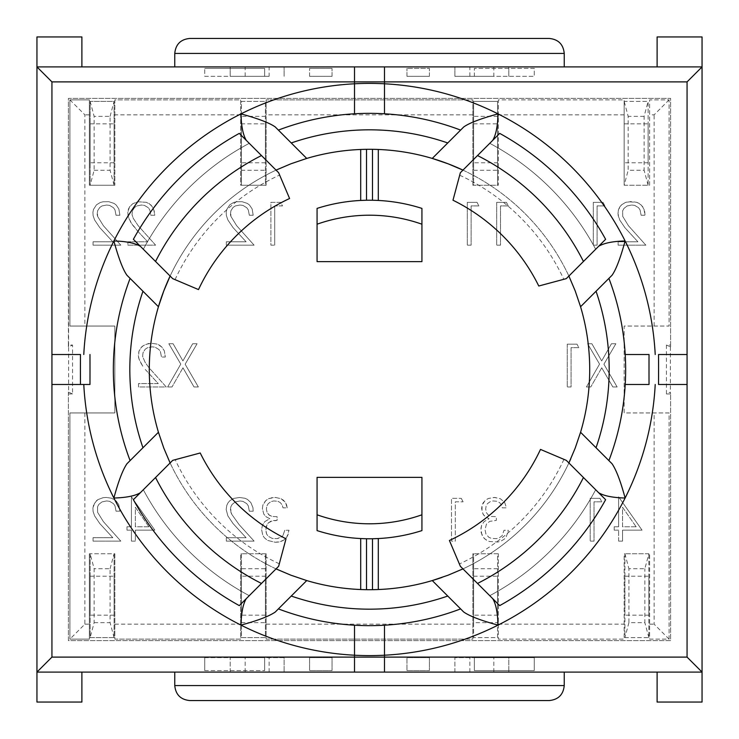 <?xml version="1.0" encoding="UTF-8"?>
<svg xmlns="http://www.w3.org/2000/svg" width="739" height="739" viewBox="0 0 739 739"><rect width="100%" height="100%" fill="white"/><g stroke="black" fill="none" stroke-linecap="round" stroke-linejoin="round"><path stroke-width="0.55" stroke-dasharray="3.69 2.77" d="M269.135 76.32L230.189 76.32L269.135 76.32L269.135 66.907L284.118 66.907L230.189 66.907L269.135 66.907M493.828 76.32L454.882 76.32L493.828 76.32L493.828 66.907L508.811 66.907L454.882 66.907L493.828 66.907M284.118 657.627L230.189 657.627L284.118 657.627L284.118 672.093L284.118 657.627M508.811 657.627L454.882 657.627L508.811 657.627L508.811 672.093L508.811 657.627M666.439 393.952L666.439 345.048L670.596 345.048L670.596 98.37L68.404 98.37L68.404 345.048L72.561 345.048L72.561 393.952L68.404 393.952L68.404 640.63L670.596 640.63L670.596 393.952L666.439 393.952L670.375 392.123L670.596 393.952M241.422 622.654L265.393 622.654L265.393 637.637L241.422 637.637L241.422 553.751L240.674 553.751L240.674 639.133L114.841 639.133L114.841 553.751L114.092 553.751L114.092 637.637L90.13 637.637L90.13 553.751L89.382 553.751L89.382 639.133L69.909 639.133L69.909 412.944L114.841 412.944L114.841 326.056L69.909 326.056L69.909 99.867L89.382 99.867L89.382 185.249L90.13 185.249L90.13 101.363L114.092 101.363L114.092 185.249L114.841 185.249L114.841 99.867L240.674 99.867L240.674 185.249L241.422 185.249L241.422 101.363L265.393 101.363L265.393 185.249L266.142 185.249L266.142 99.867L472.858 99.867L472.858 185.249L473.607 185.249L473.607 101.363L497.578 101.363L497.578 185.249L498.326 185.249L498.326 99.867L624.159 99.867L624.159 101.363L648.121 101.363L648.121 185.249L649.618 185.249L649.618 99.867L669.091 99.867L669.091 326.056L624.159 326.056L624.159 412.944L669.091 412.944L669.091 639.133L649.618 639.133L649.618 553.751L648.87 553.751L648.87 637.637L624.908 637.637L624.908 553.751L624.159 553.751L624.159 639.133L498.326 639.133L498.326 553.751L497.578 553.751L497.578 637.637L473.607 637.637L473.607 553.751L472.858 553.751L472.858 639.133L266.142 639.133L266.142 553.751L265.393 553.751L265.393 637.637L241.422 637.637L241.422 553.751L240.674 553.751L240.674 639.133L114.841 639.133L114.841 553.751L90.13 553.751L114.092 553.751L114.092 637.637L90.13 637.637L90.13 553.751L94.139 568.734L94.139 622.654L90.13 637.637M454.882 76.32L454.882 66.907L454.882 76.32M230.189 76.32L230.189 66.907L230.189 76.32M454.882 672.093L454.882 657.627L454.882 672.093L508.811 672.093L454.882 672.093M230.189 672.093L230.189 657.627L230.189 672.093L284.118 672.093L230.189 672.093M377.62 538.583L378.294 538.546A172.27 172.27 0 0 0 421.932 530.602L421.932 477.357L317.068 477.357L317.068 530.602A172.27 172.27 0 0 0 360.706 538.546L366.507 538.749A172.27 172.27 0 0 0 372.493 538.749M361.38 200.417L360.706 200.454A172.27 172.27 0 0 0 317.068 208.398L317.068 261.643L421.932 261.643L421.932 208.398A172.27 172.27 0 0 0 378.294 200.454L372.493 200.251A172.27 172.27 0 0 0 366.507 200.251M497.578 116.346L473.607 116.346L473.607 101.363L497.578 101.363L497.578 185.249L473.607 185.249L498.326 185.249L498.326 99.867L624.159 99.867L624.159 101.363L648.121 101.363L648.121 185.249L649.618 185.249L649.618 99.867L669.091 99.867L669.091 326.056L624.159 326.056L624.159 412.944L669.091 412.944L669.091 639.133L649.618 639.133L649.618 553.751L648.87 553.751L648.87 637.637L624.908 637.637L624.908 553.751L624.159 553.751L624.159 639.133L498.326 639.133L498.326 553.751L497.578 553.751L497.578 637.637L473.607 637.637L473.607 622.654L497.578 622.654M648.121 162.783L648.121 123.829L648.121 162.783L624.159 162.783L624.159 123.829L624.159 162.783M648.87 615.171L648.87 576.217L648.87 615.171L624.908 615.171L624.908 576.217L624.908 615.171M497.578 615.171L497.578 576.217L497.578 615.171L473.607 615.171L473.607 576.217L473.607 615.171M497.578 568.734L473.607 568.734L473.607 553.751L472.858 553.751L472.858 639.133L266.142 639.133L266.142 553.751L265.393 553.751L265.393 568.734L241.422 568.734M473.607 568.734L473.607 622.654M265.393 622.654L265.393 568.734M265.393 576.217L265.393 615.171L265.393 576.217L241.422 576.217L241.422 615.171L241.422 576.217M72.561 393.952L68.625 392.123L68.625 346.877L72.561 345.048M68.625 392.123L68.404 393.952M68.404 392.123L68.404 640.63L670.596 640.63L670.596 392.123M366.507 149.315A220.204 220.204 0 0 1 372.493 149.315M360.706 149.472A220.204 220.204 0 0 0 306.731 158.432L275.287 126.988M305.521 158.802A220.204 220.204 0 0 0 277.116 169.619M276.035 170.118A220.204 220.204 0 0 0 170.118 276.035L143.329 249.246A256.156 256.156 0 0 1 249.246 143.329L278.64 172.714L289.586 198.505A188.741 188.741 0 0 0 198.505 289.586L172.714 278.64L170.118 276.035A220.204 220.204 0 0 1 276.035 170.118A220.204 220.204 0 0 0 170.118 276.035M126.988 275.287L158.432 306.731A220.204 220.204 0 0 0 158.432 432.269L126.988 463.713M158.802 433.479A220.204 220.204 0 0 0 169.619 461.884M170.118 462.965A220.204 220.204 0 0 0 276.035 568.882L239.307 605.62A269.633 269.633 0 0 1 133.38 499.693L172.714 460.36L200.223 452.989A188.741 188.741 0 0 0 286.011 538.777L278.64 566.286L276.035 568.882A220.204 220.204 0 0 1 170.118 462.965A220.204 220.204 0 0 0 276.035 568.882M277.116 569.381A220.204 220.204 0 0 0 305.521 580.198M275.287 612.012L306.731 580.568A220.204 220.204 0 0 0 360.706 589.528M372.493 589.685A220.204 220.204 0 0 1 366.507 589.685M378.294 589.528A220.204 220.204 0 0 0 432.269 580.568L463.713 612.012M442.042 577.408A220.204 220.204 0 0 0 461.884 569.381M462.965 568.882A220.204 220.204 0 0 0 568.882 462.965L595.671 489.754A256.156 256.156 0 0 1 489.754 595.671L460.36 566.286L449.414 540.495A188.741 188.741 0 0 0 540.495 449.414L566.286 460.36L568.882 462.965A220.204 220.204 0 0 1 462.965 568.882A220.204 220.204 0 0 0 568.882 462.965M570.757 458.854A220.204 220.204 0 0 0 580.198 433.479M612.012 463.713L580.568 432.269A220.204 220.204 0 0 0 580.568 306.731L612.012 275.287M580.198 305.521A220.204 220.204 0 0 0 569.381 277.116M568.882 276.035A220.204 220.204 0 0 0 462.965 170.118L499.693 133.38A269.633 269.633 0 0 1 605.62 239.307L566.286 278.64L538.777 286.011A188.741 188.741 0 0 0 452.989 200.223L460.36 172.714L462.965 170.118A220.204 220.204 0 0 1 568.882 276.035A220.204 220.204 0 0 0 462.965 170.118M463.713 126.988L432.269 158.432A220.204 220.204 0 0 0 378.294 149.472M241.422 101.363L265.393 101.363L265.393 116.346L241.422 116.346L241.422 101.363M90.13 101.363L94.139 116.346L94.139 170.266L90.13 185.249L90.13 101.363L114.092 101.363L114.092 185.249L90.13 185.249L114.841 185.249L114.841 99.867L240.674 99.867L240.674 185.249L265.393 185.249L241.422 185.249L241.422 170.266L265.393 170.266L265.393 185.249L266.142 185.249L266.142 99.867L472.858 99.867L472.858 185.249L473.607 185.249L473.607 170.266L497.578 170.266M241.422 123.829L241.422 162.783L241.422 123.829L265.393 123.829L265.393 162.783L265.393 123.829M241.422 170.266L241.422 116.346M265.393 170.266L265.393 116.346M497.578 553.751L473.607 553.751L497.578 553.751M265.393 553.751L241.422 553.751L265.393 553.751M497.578 162.783L497.578 123.829L497.578 162.783L473.607 162.783L473.607 123.829L473.607 162.783M473.607 116.346L473.607 170.266M648.87 553.751L624.908 553.751L648.87 553.751L644.861 568.734L628.917 568.734L628.917 622.654L644.861 622.654L644.861 568.734M648.87 637.637L644.861 622.654M628.917 622.654L624.908 637.637M624.908 553.751L628.917 568.734M90.13 576.217L90.13 615.171L90.13 576.217L114.092 576.217L114.092 615.171L114.092 576.217M94.139 622.654L110.083 622.654L110.083 568.734L94.139 568.734M110.083 568.734L114.092 553.751M114.092 637.637L110.083 622.654M90.13 553.751L89.382 553.751L89.382 639.133L69.909 639.133L69.909 412.944L114.841 412.944L114.841 326.056L69.909 326.056L69.909 99.867L89.382 99.867L89.382 185.249L90.13 185.249M624.159 101.363L624.159 185.249L624.159 101.363L628.168 116.346L628.168 170.266L644.112 170.266L644.112 116.346L648.121 101.363M624.159 185.249L648.121 185.249L624.159 185.249L628.168 170.266M648.121 185.249L644.112 170.266M644.112 116.346L628.168 116.346M90.13 123.829L90.13 162.783L90.13 123.829L114.092 123.829L114.092 162.783L114.092 123.829M94.139 170.266L110.083 170.266L110.083 116.346L94.139 116.346M110.083 116.346L114.092 101.363M114.092 185.249L110.083 170.266M593.306 202.366L603.052 202.366L593.306 202.366L593.306 245.172L597.084 245.172L597.084 205.904L604.881 205.904L603.052 202.366L604.881 205.904L597.084 205.904L597.084 245.172L593.306 245.172L593.306 202.366M619.799 206.902L621.591 204.795L618.608 209.368L618.007 212.232L618.173 215.539L619.679 219.954L624.898 227.667L637.905 241.792L618.127 241.792L618.127 245.172L645.868 245.172L628.436 225.718L622.709 216.37L622.626 210.883L623.938 208.453L627.125 205.941L631.743 205.026L634.764 205.424L638.579 207.733L640.057 209.922L641.129 215.252L644.99 215.252L643.955 208.971L641.286 205.072L636.713 202.329L631.337 201.525L625.416 202.486L621.591 204.795L625.416 202.486L628.196 201.765L636.713 202.329L639.18 203.437L642.644 206.624L644.75 211.714L644.99 215.252L641.129 215.252L640.057 209.922L638.579 207.733L634.764 205.424L631.743 205.026L627.125 205.941L623.938 208.453L622.626 210.883L622.709 216.37L628.436 225.718L645.868 245.172L618.127 245.172L618.127 241.792L637.905 241.792L624.898 227.667L619.679 219.954L617.97 213.543L618.608 209.368L619.799 206.902M567.238 344.171L576.993 344.171L567.238 344.171L567.238 386.987L571.062 386.987L571.062 347.672L578.859 347.672L576.993 344.171L578.859 347.672L571.062 347.672L571.062 386.987L567.238 386.987L567.238 344.171M601.74 367.81L590.757 386.987L601.74 367.81L612.843 386.987L617.139 386.987L603.929 364.225L615.864 343.737L611.449 343.737L601.694 360.918L591.874 343.737L587.616 343.737L599.551 364.105L586.415 386.987L590.757 386.987L586.415 386.987L599.551 364.105L587.616 343.737L591.874 343.737L601.694 360.918L611.449 343.737L615.864 343.737L603.929 364.225L617.139 386.987L612.843 386.987L601.74 367.81M496.691 202.366L506.446 202.366L496.691 202.366L496.691 245.172L500.515 245.172L500.515 205.904L508.275 205.904L506.446 202.366L508.275 205.904L500.515 205.904L500.515 245.172L496.691 245.172L496.691 202.366M590.202 498.317L599.948 498.317L590.202 498.317L590.202 541.124L594.017 541.124L594.017 501.818L601.814 501.818L599.948 498.317L601.814 501.818L594.017 501.818L594.017 541.124L590.202 541.124L590.202 498.317M508.275 530.223L508.072 531.812L508.275 530.223L504.016 530.26L502.187 535.673L499.167 537.946L496.377 538.657L491.527 538.417L488.941 537.382L485.957 534.158L484.996 529.623L486.474 524.099L489.735 521.355L496.34 520.395L496.34 516.7L491.324 516.459L487.98 514.75L486.354 512.561L485.671 509.014L486.114 506.076L487.426 503.684L490.253 501.615L493.033 500.94L497.135 501.301L499.721 502.732L501.393 504.876L502.271 507.859L506.483 507.859L504.654 502.409L500.395 498.751L494.114 497.439L488.303 498.511L485.911 499.869L483.251 502.686L482.096 505.199L481.976 511.6L483.565 514.944L485.551 516.894L489.098 518.686L484.082 521.632L481.652 525.29L480.978 528.071L481.181 532.653L483.482 537.622L486.752 540.412L489.255 541.484L497.809 542.038L500.599 541.327L504.294 539.137L506.049 537.151L508.072 531.812L506.049 537.151L504.294 539.137L500.599 541.327L497.809 542.038L489.255 541.484L484.599 538.814L482.05 535.313L480.895 529.623L481.652 525.29L484.082 521.632L489.098 518.686L485.551 516.894L483.047 514.187L481.616 508.617L482.096 505.199L485.08 500.543L488.303 498.511L494.742 497.439L500.395 498.751L504.654 502.409L506.483 507.859L502.271 507.859L501.393 504.876L499.721 502.732L497.135 501.301L493.033 500.94L490.253 501.615L487.426 503.684L486.114 506.076L485.671 509.014L486.354 512.561L487.98 514.75L491.324 516.459L496.34 516.7L496.34 520.395L489.735 521.355L486.474 524.099L484.996 529.623L485.957 534.158L488.941 537.382L491.527 538.417L496.377 538.657L499.167 537.946L502.187 535.673L504.016 530.26L508.275 530.223M182.958 367.81L171.984 386.987L182.958 367.81L194.024 386.987L198.357 386.987L185.147 364.225L197.082 343.737L192.667 343.737L182.921 360.918L173.092 343.737L168.834 343.737L180.769 364.105L167.642 386.987L171.984 386.987L167.642 386.987L180.769 364.105L168.834 343.737L173.092 343.737L182.921 360.918L192.667 343.737L197.082 343.737L185.147 364.225L198.357 386.987L194.024 386.987L182.958 367.81M97.178 214.661L97.613 216.37L97.539 210.883L99.765 207.456L102.028 205.941L106.647 205.026L109.668 205.424L113.492 207.733L114.998 209.922L116.032 215.252L119.894 215.252L118.859 208.971L116.235 205.072L114.129 203.437L108.799 201.692L103.109 201.765L100.319 202.486L96.504 204.795L93.52 209.368L92.92 212.232L93.077 215.539L94.592 219.954L99.802 227.667L112.818 241.792L93.04 241.792L93.04 245.172L120.808 245.172L103.386 225.718L97.613 216.37L103.386 225.718L120.808 245.172L93.04 245.172L93.04 241.792L112.818 241.792L99.802 227.667L94.592 219.954L93.077 215.539L92.92 212.232L93.52 209.368L96.504 204.795L100.319 202.486L103.109 201.765L108.799 201.692L114.129 203.437L116.235 205.072L118.859 208.971L119.894 215.252L116.032 215.252L114.998 209.922L113.492 207.733L109.668 205.424L106.647 205.026L102.028 205.941L99.765 207.456L97.539 210.883L97.178 214.661M145.241 369.435L158.257 383.559L138.516 383.559L138.516 386.987L166.247 386.987L148.825 367.523L145.121 362.359L142.618 356.429L143.015 352.688L145.204 349.224L147.467 347.755L152.086 346.84L155.107 347.191L158.968 349.547L160.437 351.727L161.471 357.02L165.333 357.02L164.298 350.776L161.675 346.877L159.569 345.242L157.056 344.088L151.689 343.293L148.548 343.533L143.375 345.482L140.151 348.706L138.95 351.173L138.516 357.343L140.068 361.722L143.135 366.729L139.071 359.45L138.322 355.348L138.95 351.173L141.943 346.6L145.759 344.291L151.689 343.293L157.056 344.088L161.675 346.877L164.298 350.776L165.333 357.02L161.471 357.02L160.437 351.727L158.968 349.547L155.107 347.191L152.086 346.84L147.467 347.755L145.204 349.224L143.015 352.688L142.618 356.429L145.121 362.359L148.825 367.523L166.247 386.987L138.516 386.987L138.516 383.559L158.257 383.559L145.241 369.435M138.156 231.649L147.671 241.792L127.893 241.792L127.893 245.172L155.624 245.172L138.202 225.718L133.269 218.356L132.032 214.661L132.392 210.883L134.581 207.456L136.844 205.941L141.463 205.026L144.484 205.424L148.345 207.733L149.814 209.922L150.848 215.252L154.747 215.252L154.469 211.714L152.363 206.624L148.945 203.437L146.433 202.329L137.916 201.765L132.752 203.715L129.528 206.902L128.327 209.368L127.893 215.539L130.757 222.337L137.879 231.335L132.512 224.924L128.447 217.645L127.773 212.232L129.528 206.902L132.752 203.715L137.916 201.765L146.433 202.329L151.052 205.072L153.675 208.971L154.747 215.252L150.848 215.252L149.814 209.922L148.345 207.733L144.484 205.424L141.463 205.026L136.844 205.941L134.581 207.456L132.392 210.883L132.032 214.661L133.269 218.356L138.202 225.718L155.624 245.172L127.893 245.172L127.893 241.792L147.671 241.792L138.156 231.649M96.504 500.7L97.89 499.629L94.712 502.853L92.92 508.136L93.077 511.443L94.592 515.859L99.802 523.581L112.818 537.706L93.04 537.706L93.04 541.124L120.808 541.124L103.386 521.632L97.613 512.321L97.539 506.825L98.85 504.358L102.028 501.892L106.647 500.94L109.668 501.338L113.492 503.684L114.998 505.873L116.032 511.166L119.894 511.166L118.859 504.922L116.235 501.014L111.617 498.234L106.25 497.439L103.109 497.68L97.89 499.629L103.109 497.68L106.25 497.439L111.617 498.234L114.129 499.388L117.547 502.529L118.859 504.922L119.894 511.166L116.032 511.166L114.998 505.873L113.492 503.684L109.668 501.338L106.647 500.94L102.028 501.892L98.85 504.358L97.539 506.825L97.613 512.321L103.386 521.632L120.808 541.124L93.04 541.124L93.04 537.706L112.818 537.706L99.802 523.581L94.592 515.859L93.077 511.443L92.92 508.136L93.52 505.319L96.504 500.7M282.113 536.551L282.908 535.673L279.924 537.946L277.097 538.657L272.248 538.417L268.266 536.311L266.677 534.158L265.726 529.623L267.232 524.099L270.492 521.355L277.097 520.395L277.097 516.7L272.044 516.459L269.578 515.379L267.112 512.561L266.4 509.014L266.834 506.076L268.192 503.684L270.973 501.615L273.799 500.94L277.855 501.301L280.247 502.566L282.15 504.876L283.028 507.859L287.249 507.859L286.612 504.922L285.374 502.409L281.162 498.751L275.471 497.439L269.024 498.511L265.837 500.543L262.853 505.199L262.382 508.617L263.814 514.187L266.28 516.894L269.818 518.686L264.802 521.632L262.419 525.29L261.624 529.623L262.779 535.313L264.248 537.622L267.509 540.412L275.351 542.278L278.575 542.038L283.748 540.135L286.806 537.151L288.044 534.676L288.995 530.223L284.783 530.26L282.908 535.673L284.783 530.26L288.995 530.223L286.806 537.151L283.748 540.135L281.356 541.327L275.351 542.278L267.509 540.412L264.248 537.622L262.779 535.313L261.624 529.623L262.419 525.29L264.802 521.632L269.818 518.686L266.28 516.894L263.814 514.187L262.382 508.617L262.853 505.199L264.008 502.686L266.677 499.869L271.767 497.716L275.471 497.439L281.162 498.751L283.425 500.22L285.374 502.409L287.249 507.859L283.028 507.859L282.15 504.876L280.247 502.566L277.855 501.301L273.799 500.94L270.973 501.615L268.192 503.684L266.834 506.076L266.4 509.014L267.112 512.561L268.71 514.75L272.044 516.459L277.097 516.7L277.097 520.395L273.199 520.552L268.312 522.824L266.123 526.565L265.883 531.461L266.677 534.158L268.266 536.311L272.248 538.417L277.097 538.657L282.113 536.551M148.945 526.805L135.339 526.805L135.339 507.305L148.945 526.805L135.339 526.805L135.339 507.305L148.945 526.805M135.339 530.14L135.339 541.124L135.339 530.14L154.83 530.14L131.431 496.839L131.431 526.805L126.979 526.805L126.979 530.14L131.431 530.14L131.431 541.124L135.339 541.124L131.431 541.124L131.431 530.14L126.979 530.14L126.979 526.805L131.431 526.805L131.431 496.839L154.83 530.14L135.339 530.14M274.714 205.904L274.714 245.172L274.714 205.904L282.51 205.904L280.644 202.366L270.899 202.366L270.899 245.172L274.714 245.172L270.899 245.172L270.899 202.366L280.644 202.366L282.51 205.904L274.714 205.904M467.288 202.366L477.043 202.366L467.288 202.366L467.288 245.172L471.112 245.172L471.112 205.904L478.872 205.904L477.043 202.366L478.872 205.904L471.112 205.904L471.112 245.172L467.288 245.172L467.288 202.366M636.159 526.805L622.552 526.805L622.552 507.305L636.159 526.805L622.552 526.805L622.552 507.305L636.159 526.805M618.608 541.124L618.608 530.14L618.608 541.124L622.552 541.124L622.552 530.14L642.043 530.14L618.608 496.839L618.608 526.805L614.192 526.805L614.192 530.14L618.608 530.14L614.192 530.14L614.192 526.805L618.608 526.805L618.608 496.839L642.043 530.14L622.552 530.14L622.552 541.124L618.608 541.124M461.247 498.317L463.113 501.818L461.247 498.317L451.492 498.317L451.492 541.124L455.316 541.124L455.316 501.818L463.113 501.818L455.316 501.818L455.316 541.124L451.492 541.124L451.492 498.317L461.247 498.317M230.466 214.661L230.91 216.37L230.827 210.883L233.053 207.456L235.325 205.941L239.935 205.026L242.965 205.424L246.78 207.733L248.295 209.922L249.329 215.252L253.191 215.252L252.156 208.971L249.523 205.072L247.417 203.437L242.087 201.692L236.397 201.765L233.616 202.486L229.792 204.795L226.808 209.368L226.208 212.232L226.374 215.539L227.88 219.954L233.099 227.667L246.105 241.792L226.328 241.792L226.328 245.172L254.105 245.172L236.674 225.718L230.91 216.37L236.674 225.718L254.105 245.172L226.328 245.172L226.328 241.792L246.105 241.792L233.099 227.667L227.88 219.954L226.374 215.539L226.208 212.232L226.808 209.368L229.792 204.795L233.616 202.486L236.397 201.765L242.087 201.692L247.417 203.437L249.523 205.072L252.156 208.971L253.191 215.252L249.329 215.252L248.295 209.922L246.78 207.733L242.965 205.424L239.935 205.026L235.325 205.941L233.053 207.456L230.827 210.883L230.466 214.661M230.91 512.321L231.741 514.307L230.429 509.734L230.827 506.825L232.138 504.404L235.325 501.892L239.935 500.977L242.965 501.375L246.78 503.684L248.295 505.873L249.329 511.203L253.191 511.203L252.95 507.665L250.844 502.566L247.417 499.388L244.914 498.271L239.538 497.476L233.616 498.437L229.792 500.737L228 502.853L226.808 505.319L226.171 509.494L227.88 515.896L233.099 523.618L246.105 537.743L226.328 537.743L226.328 541.124L254.105 541.124L239.103 524.616L231.741 514.307L239.103 524.616L254.105 541.124L226.328 541.124L226.328 537.743L246.105 537.743L233.099 523.618L227.88 515.896L226.171 509.494L226.808 505.319L228 502.853L229.792 500.737L233.616 498.437L239.538 497.476L244.914 498.271L247.417 499.388L250.844 502.566L252.95 507.665L253.191 511.203L249.329 511.203L248.295 505.873L246.78 503.684L242.965 501.375L239.935 500.977L235.325 501.892L232.138 504.404L230.827 506.825L230.91 512.321M669.091 99.867L654.117 114.841L649.618 114.841M84.883 412.944L84.883 624.159L69.909 639.133M69.909 99.867L84.883 114.841L84.883 326.056M669.091 639.133L654.117 624.159L654.117 412.944M666.439 345.048L670.596 346.877L670.596 98.37L68.404 98.37L68.625 346.877M499.693 605.62A269.633 269.633 0 0 0 605.62 499.693L595.671 489.754A256.156 256.156 0 0 1 489.754 595.671L499.693 605.62M239.307 133.38A269.633 269.633 0 0 0 133.38 239.307L143.329 249.246A256.156 256.156 0 0 1 249.246 143.329L239.307 133.38M249.246 595.671A256.156 256.156 0 0 1 143.329 489.754A256.156 256.156 0 0 0 249.246 595.671M489.754 143.329A256.156 256.156 0 0 1 595.671 249.246A256.156 256.156 0 0 0 489.754 143.329A256.156 256.156 0 0 1 595.671 249.246M68.404 345.048L68.404 346.877M702.05 66.907L36.95 66.907L36.95 672.093L702.05 672.093L702.05 66.907L657.11 66.907L702.05 66.907M670.375 346.877L670.375 392.123M670.596 346.877L670.596 345.048M658.532 354.517L687.067 354.517L687.067 384.483L658.532 384.483M354.517 83.784L354.517 66.907L564.236 66.907L384.483 66.907L384.483 83.784M80.468 384.483L51.933 384.483L51.933 354.517L80.468 354.517M384.483 655.216L384.483 672.093L174.764 672.093L354.517 672.093L354.517 655.216M460.609 608.899A256.156 256.156 0 0 1 278.391 608.899M130.101 460.609A256.156 256.156 0 0 1 130.101 278.391M608.899 278.391A256.156 256.156 0 0 1 608.899 460.609M278.391 130.101A256.156 256.156 0 0 1 460.609 130.101M508.811 76.32L508.811 66.907L508.811 76.32M284.118 76.32L284.118 66.907L284.118 76.32M189.747 38.446L549.253 38.446M174.764 66.907L174.764 53.43L564.236 53.43L564.236 66.907M549.253 700.554L189.747 700.554M564.236 672.093L564.236 685.57L174.764 685.57L174.764 672.093M81.89 702.05L36.95 702.05M36.95 672.093L81.89 672.093L36.95 672.093M702.05 672.093L657.11 672.093L702.05 672.093M702.05 702.05L657.11 702.05M36.95 36.95L81.89 36.95M36.95 66.907L81.89 66.907L36.95 66.907M657.11 36.95L702.05 36.95M406.949 670.596L429.414 670.596L429.414 657.627L406.949 657.627L429.414 657.627L429.414 670.596L406.949 670.596L406.949 657.627L406.949 670.596M406.949 76.32L429.414 76.32L406.949 76.32L406.949 68.404L406.949 76.32M429.414 76.32L429.414 68.404L406.949 68.404L429.414 68.404L429.414 76.32M534.279 68.404L474.355 68.404L474.355 76.32L534.279 76.32L474.355 76.32L474.355 68.404L534.279 68.404L534.279 76.32L534.279 68.404M332.051 76.32L309.586 76.32L332.051 76.32L332.051 68.404L332.051 76.32M309.586 76.32L309.586 68.404L309.586 76.32M332.051 68.404L309.586 68.404L332.051 68.404M474.355 657.627L534.279 657.627L534.279 670.596L474.355 670.596L474.355 657.627L474.355 670.596L534.279 670.596L534.279 657.627L474.355 657.627M204.721 76.32L264.645 76.32L204.721 76.32L204.721 68.404L204.721 76.32M264.645 76.32L264.645 68.404L204.721 68.404L264.645 68.404L264.645 76.32M309.586 657.627L332.051 657.627L332.051 670.596L309.586 670.596L309.586 657.627L309.586 670.596L332.051 670.596L332.051 657.627L309.586 657.627M204.721 657.627L264.645 657.627L204.721 657.627L204.721 670.596L204.721 657.627M264.645 657.627L264.645 670.596L264.645 657.627M204.721 670.596L264.645 670.596L204.721 670.596M469.865 76.32L469.865 66.907M245.172 76.32L245.172 66.907M649.618 624.159L654.117 624.159M498.326 624.159L624.159 624.159M266.142 624.159L472.858 624.159M114.841 624.159L240.674 624.159M84.883 624.159L89.382 624.159M89.382 114.841L84.883 114.841M240.674 114.841L114.841 114.841M472.858 114.841L266.142 114.841M624.159 114.841L498.326 114.841M654.117 326.056L654.117 114.841M279.305 563.792A214.208 214.208 0 0 1 175.208 459.695M563.949 459.372A214.208 214.208 0 0 1 459.372 563.949M459.695 175.208A214.208 214.208 0 0 1 563.792 279.305M625.212 354.517A256.156 256.156 0 0 1 625.212 384.483M595.671 489.754A256.156 256.156 0 0 1 489.754 595.671M384.483 625.212A256.156 256.156 0 0 1 354.517 625.212M113.788 384.483A256.156 256.156 0 0 1 113.788 354.517M354.517 113.788A256.156 256.156 0 0 1 384.483 113.788M493.828 672.093L493.828 657.627M469.865 672.093L469.865 657.627M269.135 672.093L269.135 657.627M245.172 672.093L245.172 657.627M143.329 249.246A256.156 256.156 0 0 1 249.246 143.329M175.051 279.628A214.208 214.208 0 0 1 279.628 175.051M265.393 162.783L241.422 162.783M473.607 576.217L497.578 576.217M265.393 615.171L241.422 615.171M473.607 123.829L497.578 123.829M624.908 576.217L648.87 576.217M114.092 615.171L90.13 615.171M624.159 123.829L648.121 123.829M114.092 162.783L90.13 162.783"/><path stroke-width="1.11" d="M317.068 514.797L317.068 477.357L421.932 477.357L421.932 514.797A157.287 157.287 0 0 1 317.068 514.797L317.068 530.602A172.27 172.27 0 0 0 421.932 530.602L421.932 514.797M378.294 200.454L378.294 149.472L372.493 149.315L372.493 200.251M360.706 538.546L360.706 589.528L366.507 589.685L366.507 538.749M447.751 142.96L460.609 130.101A256.156 256.156 0 0 0 278.391 130.101L291.249 142.96A239.676 239.676 0 0 1 447.751 142.96L432.269 158.432L448.093 163.799L462.965 170.118A220.204 220.204 0 0 0 366.507 149.315L366.507 200.251L360.706 200.454L360.706 149.472L366.507 149.315A220.204 220.204 0 0 0 306.731 158.432A220.204 220.204 0 0 0 305.521 158.802M421.932 224.203L421.932 261.643L317.068 261.643L317.068 224.203A157.287 157.287 0 0 1 421.932 224.203L421.932 208.398A172.27 172.27 0 0 0 317.068 208.398L317.068 224.203M277.116 169.619A220.204 220.204 0 0 0 276.035 170.118L290.907 163.799L306.731 158.432L291.249 142.96M142.96 291.249L130.101 278.391A256.156 256.156 0 0 0 130.101 460.609L142.96 447.751A239.676 239.676 0 0 1 142.96 291.249L158.432 306.731L163.799 290.907L170.118 276.035A220.204 220.204 0 0 0 158.432 432.269A220.204 220.204 0 0 0 158.802 433.479M169.619 461.884A220.204 220.204 0 0 0 170.118 462.965L163.799 448.093L158.432 432.269L142.96 447.751M305.521 580.198A220.204 220.204 0 0 0 306.731 580.568L290.907 575.201L276.035 568.882A220.204 220.204 0 0 0 277.116 569.381M378.294 589.528L372.493 589.685L372.493 538.749L378.294 538.546L378.294 589.528M461.884 569.381A220.204 220.204 0 0 0 462.965 568.882L448.093 575.201L432.269 580.568A220.204 220.204 0 0 0 442.042 577.408M580.198 433.479A220.204 220.204 0 0 0 580.568 432.269L575.201 448.093L568.882 462.965A220.204 220.204 0 0 0 570.757 458.854M569.381 277.116A220.204 220.204 0 0 0 568.882 276.035L575.201 290.907L580.568 306.731A220.204 220.204 0 0 0 580.198 305.521M596.04 447.751L580.568 432.269A220.204 220.204 0 0 0 580.568 306.731L596.04 291.249A239.676 239.676 0 0 1 596.04 447.751L608.899 460.609A256.156 256.156 0 0 0 608.899 278.391L596.04 291.249M291.249 596.04L306.731 580.568A220.204 220.204 0 0 0 432.269 580.568L447.751 596.04A239.676 239.676 0 0 1 291.249 596.04L278.391 608.899A256.156 256.156 0 0 0 460.609 608.899L447.751 596.04M477.523 583.45L499.693 605.62A269.633 269.633 0 0 0 605.62 499.693L583.45 477.523A239.676 239.676 0 0 1 477.523 583.45L460.36 566.286L449.414 540.495A188.741 188.741 0 0 0 540.495 449.414L566.286 460.36L583.45 477.523M239.307 605.62L261.477 583.45A239.676 239.676 0 0 1 155.55 477.523L133.38 499.693A269.633 269.633 0 0 0 239.307 605.62M261.477 155.55L239.307 133.38A269.633 269.633 0 0 0 133.38 239.307L155.55 261.477A239.676 239.676 0 0 1 261.477 155.55L278.64 172.714L289.586 198.505A188.741 188.741 0 0 0 198.505 289.586L172.714 278.64L155.55 261.477M605.62 239.307A269.633 269.633 0 0 0 499.693 133.38L460.36 172.714L452.989 200.223A188.741 188.741 0 0 1 538.777 286.011L566.286 278.64L605.62 239.307M261.477 583.45L278.64 566.286L286.011 538.777A188.741 188.741 0 0 1 200.223 452.989L172.714 460.36L155.55 477.523M649.027 354.517L625.212 354.517L649.027 354.517A661.516 102.167 90 0 0 649.027 384.483L625.212 384.483L649.027 384.483M687.067 81.89L687.067 657.11L51.933 657.11L51.933 81.89L687.067 81.89L702.05 66.907L702.05 36.95L657.11 36.95L657.11 66.907M608.899 278.391L612.012 275.287C615.975 269.8 620.354 258.364 625.12 240.979C612.982 241.265 604.151 243.029 598.636 246.281M492.719 140.364C495.971 134.849 497.735 126.018 498.021 113.88C480.636 118.646 469.2 123.025 463.713 126.988L460.609 130.101M51.933 354.517L80.468 354.517A1158.346 492.802 90 0 0 80.468 384.483L89.973 384.483A661.516 102.167 -90 0 0 89.973 354.517M278.391 130.101L275.287 126.988C269.8 123.025 258.364 118.646 240.979 113.88C241.265 126.018 243.029 134.849 246.281 140.364M140.364 246.281C134.849 243.029 126.018 241.265 113.88 240.979C118.646 258.364 123.025 269.8 126.988 275.287L130.101 278.391M278.391 608.899L275.287 612.012C269.227 616.206 257.791 620.575 240.979 625.12A286.113 286.113 0 0 0 354.517 655.216L354.517 625.212L354.517 655.216A286.113 286.113 0 0 0 384.483 655.216L384.483 625.212L384.483 672.093L702.05 672.093L702.05 702.05L657.11 702.05L657.11 672.093M89.973 384.483L51.933 384.483M246.281 598.636C243.085 603.892 241.32 612.714 240.979 625.12A286.113 286.113 0 0 1 113.88 498.021C126.286 497.68 135.108 495.915 140.364 492.719M130.101 460.609L126.988 463.713C122.794 469.773 118.425 481.209 113.88 498.021A286.113 286.113 0 0 1 83.784 384.483M608.899 460.609L612.012 463.713C616.206 469.773 620.575 481.209 625.12 498.021A286.113 286.113 0 0 0 655.216 384.483M598.636 492.719C603.892 495.915 612.714 497.68 625.12 498.021A286.113 286.113 0 0 1 498.021 625.12C497.68 612.714 495.915 603.892 492.719 598.636M460.609 608.899L463.713 612.012C469.773 616.206 481.209 620.575 498.021 625.12A286.113 286.113 0 0 1 384.483 655.216M687.067 657.11L702.05 672.093L702.05 66.907L384.483 66.907L384.483 113.788L384.483 83.784A286.113 286.113 0 0 0 354.517 83.784L354.517 113.788L354.517 66.907L36.95 66.907L36.95 36.95L81.89 36.95L81.89 66.907M477.523 155.55A239.676 239.676 0 0 1 583.45 261.477M687.067 384.483L658.532 384.483A1158.346 492.802 -90 0 0 658.532 354.517L687.067 354.517M549.253 38.446C558.333 39.352 563.33 44.349 564.236 53.43C563.33 44.349 558.333 39.352 549.253 38.446L189.747 38.446C180.667 39.352 175.67 44.349 174.764 53.43L564.236 53.43L564.236 66.907M189.747 38.446C180.667 39.352 175.67 44.349 174.764 53.43L174.764 66.907M189.747 700.554C180.667 699.648 175.67 694.651 174.764 685.57C175.67 694.651 180.667 699.648 189.747 700.554L549.253 700.554C558.333 699.648 563.33 694.651 564.236 685.57L174.764 685.57L174.764 672.093M549.253 700.554C558.333 699.648 563.33 694.651 564.236 685.57L564.236 672.093M354.517 655.216L354.517 672.093L384.483 672.093L36.95 672.093L36.95 702.05L81.89 702.05L81.89 672.093M384.483 66.907L354.517 66.907L384.483 66.907M51.933 81.89L36.95 66.907L36.95 672.093L51.933 657.11M421.932 208.398A172.27 172.27 0 0 0 317.068 208.398M655.216 354.517A286.113 286.113 0 0 0 384.483 83.784M354.517 83.784A286.113 286.113 0 0 0 83.784 354.517"/></g></svg>
